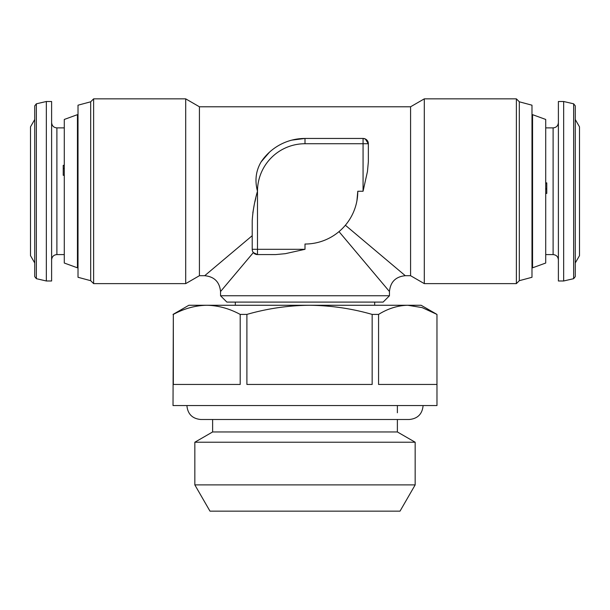 <?xml version="1.0" encoding="UTF-8"?>
<svg xmlns="http://www.w3.org/2000/svg" width="610" height="610" viewBox="0 0 610 610"><rect width="100%" height="100%" fill="white"/><g stroke="black" fill="none" stroke-linecap="round" stroke-linejoin="round"><path stroke-width="0.91" d="M372.161 314.409L372.161 384.445L246.898 384.445L246.898 314.409C267.493 308.507 288.37 305.465 309.529 305.267C330.955 305.503 351.833 308.553 372.161 314.409L378.566 314.409L378.566 384.445L436.974 384.445L436.974 405.558L173.026 405.558L173.331 314.409C184.258 308.53 195.406 305.48 206.767 305.267C218.151 305.488 229.299 308.53 240.203 314.409L246.898 314.409M436.966 384.445L436.966 314.409L422.158 307.6L407.762 305.267L188.864 305.267L173.034 314.409M400.023 511.142L209.977 511.142L194.834 484.897L415.166 484.897L400.023 511.142M397.377 419.497L397.377 431.956L415.166 442.227L194.834 442.227L194.834 484.897M397.377 431.956L212.623 431.956L194.834 442.227M36.356 278.678L34.724 276.62L34.724 105.858L36.356 103.807L36.356 278.678L46.337 280.981L51.614 280.981L51.614 101.504L46.337 101.504L46.337 280.981M63.226 173.4L63.226 175.306L64.286 175.306M34.724 119.522L30.5 126.842L30.5 255.643L34.724 262.956M64.286 165.34L63.226 165.34L63.226 175.306M545.714 189.062L546.774 189.062M545.714 193.423L546.774 193.423L546.774 182.878L545.714 182.878M563.663 186.851L563.663 101.504L558.386 101.504L558.386 280.981L563.663 280.981L563.663 186.851M575.276 276.62L573.644 278.678L573.644 103.807L575.276 105.858L575.276 276.62L575.276 262.956L579.5 255.643L579.5 126.842L575.276 119.522M545.714 263.032L545.714 119.446L532.553 114.657L532.553 267.82L545.714 263.032M64.286 119.446L64.286 263.032L77.447 267.82L77.447 114.657L64.286 119.446M519.323 280.684L516.38 283.619L516.38 98.858L519.323 101.801L531.989 105.195L531.989 277.283L519.323 280.684L519.323 101.801M90.676 280.684L90.676 101.801L93.62 98.858L93.62 283.619L90.676 280.684L78.011 277.283L78.011 105.195L90.676 101.801M226.874 302.095L383.126 302.095L389.462 295.758L220.538 295.758L226.874 302.095M185.707 98.858L185.707 283.619L199.424 275.705L199.424 106.78L185.707 98.858L93.62 98.858M199.424 106.78L410.576 106.78L410.576 275.705L424.293 283.619L516.38 283.619M410.576 106.78L424.293 98.858L424.293 283.619M199.424 275.705L204.701 275.705L252.212 235.696M254.08 253.333L253.348 252.578L220.538 291.542L253.348 252.578L257.489 254.583A5.276 5.276 0 0 1 252.212 249.307L252.212 220.629C252.837 210.976 254.599 201.178 257.489 191.243C254.637 180.59 255.857 170.792 261.149 161.848L269.437 152.225M291.809 140.125L305 138.455L363.064 138.455L305 138.455L305 143.731A47.511 47.511 0 0 0 257.489 191.243L257.489 249.307L305 249.307L285.297 253.684L275.606 254.583L285.297 253.684M365.283 138.943L368.348 143.731C368.272 140.75 366.511 138.996 363.064 138.455A5.276 5.276 0 0 1 368.348 143.731L368.348 161.848L367.449 171.532L368.348 161.848M356.934 200.705L357.788 191.243L363.064 191.243L363.064 143.731L305 143.731M345.382 225.242L405.299 275.705L410.576 275.705M339 231.617L389.462 291.542L339 231.617M185.707 283.619L93.62 283.619M424.293 98.858L516.38 98.858M275.606 254.583L257.046 254.568M255.75 198.288L254.896 201.948M254.027 205.982L252.814 212.898M305 249.307L305 244.03A52.788 52.788 0 0 0 357.788 191.243M367.449 171.532L363.064 191.243M252.212 249.307A5.276 5.276 0 0 0 257.489 254.583A5.276 5.276 0 0 1 252.212 249.307A5.276 5.276 0 0 0 257.489 254.583L257.489 249.307L252.212 249.307M261.149 161.848A52.788 52.788 0 0 1 305 138.455A52.788 52.788 0 0 0 261.149 161.848M545.714 188.589L546.774 188.589M546.774 183.343L545.714 183.343M64.286 168.505L63.226 168.505M240.203 314.409L240.203 384.445L173.331 384.445L173.331 314.409M378.566 314.409C388.105 308.53 397.842 305.48 407.762 305.267L421.136 305.267L436.241 313.99M64.286 127.894L56.898 127.894L56.898 254.583C53.718 254.873 51.957 256.627 51.614 259.868M558.386 259.868C558.074 256.658 556.312 254.896 553.102 254.583L553.102 127.894L545.714 127.894M363.064 138.455A5.276 5.276 0 0 1 368.348 143.731L363.064 143.731L363.064 138.455M423.088 405.558L423.088 405.665C422.272 414.068 417.659 418.681 409.257 419.497L200.743 419.497C192.341 418.681 187.727 414.068 186.912 405.665L186.912 405.558M374.677 302.095L374.677 305.267M415.166 442.227L415.166 484.897M397.377 405.665L397.377 412.757M36.356 103.807L46.337 101.504M573.644 103.807L563.663 101.504M531.989 267.256L532.553 267.82M78.011 115.229L77.447 114.657M405.299 275.705C395.692 276.65 390.408 281.927 389.462 291.542L389.462 295.758M204.701 275.705C214.308 276.65 219.592 281.927 220.538 291.542L220.538 295.758M78.011 267.256L77.447 267.82M531.989 115.229L532.553 114.657M573.644 278.678L563.663 280.981M553.102 127.894C556.312 127.581 558.074 125.82 558.386 122.618M553.102 254.583L545.714 254.583M56.898 254.583L64.286 254.583M56.898 127.894C53.718 127.612 51.957 125.851 51.614 122.618M212.623 419.497L212.623 431.956M235.323 302.095L235.323 305.267"/></g></svg>
